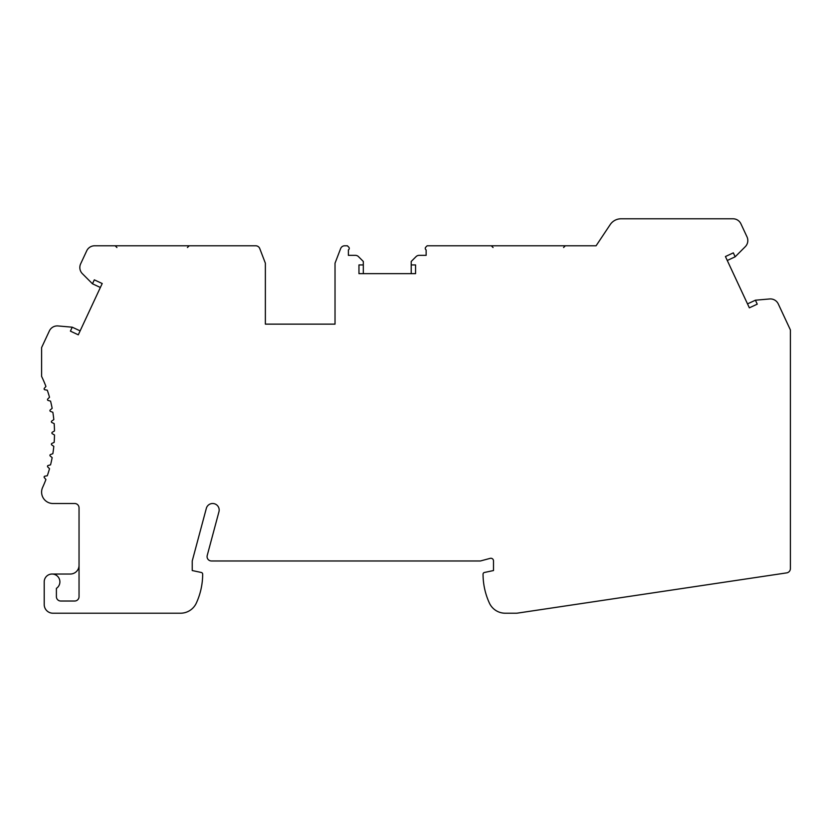 <?xml version="1.0" encoding="UTF-8"?>
<svg xmlns="http://www.w3.org/2000/svg" width="832" height="832" viewBox="0 0 832 832"><rect width="100%" height="100%" fill="white"/><g stroke="black" fill="none" stroke-linecap="round" stroke-linejoin="round"><path stroke-width="1.25" d="M363.314 273.645L363.314 264.93L358.966 264.93L358.966 273.645L415.563 273.645L415.563 264.93L411.216 264.93L411.216 261.456L416.062 256.62A4.358 4.358 0 0 1 419.141 255.351L426.14 255.351L426.14 249.902A1.737 1.737 0 0 1 425.786 247.156L427.159 245.783L596.086 245.783L610.21 224.598A13.062 13.062 0 0 1 621.078 218.785L733.023 218.785A8.705 8.705 0 0 1 740.917 223.818L747.001 236.86A8.705 8.705 0 0 1 745.264 246.698L735.166 256.797L733.325 252.855L725.431 256.537L749.351 307.83L757.245 304.148L755.404 300.206L769.642 298.958A8.705 8.705 0 0 1 778.284 303.95L790.4 329.93L790.4 568.578A4.358 4.358 0 0 1 786.687 572.884L517.483 613.122A8.705 8.705 0 0 1 516.204 613.215L505.211 613.215A17.41 17.41 0 0 1 489.382 603.054A69.659 69.659 0 0 1 483.049 574.184A1.737 1.737 0 0 1 484.422 572.478L493.49 570.544L493.49 560.872A2.61 2.61 0 0 0 490.204 558.355L480.428 560.976L211.422 560.976A4.358 4.358 0 0 1 207.22 555.495L218.951 511.722A6.531 6.531 0 0 0 213.491 503.558A6.531 6.531 0 0 0 206.336 508.342L192.234 560.976L192.234 570.544L201.302 572.478A1.737 1.737 0 0 1 202.675 574.184A69.659 69.659 0 0 1 196.342 603.054A17.41 17.41 0 0 1 180.513 613.215L52.915 613.215A8.705 8.705 0 0 1 44.21 604.51L44.21 581.87A7.831 7.831 0 0 1 52.052 574.028A7.831 7.831 0 0 1 56.399 588.38L56.399 596.669A4.358 4.358 0 0 0 60.757 601.026L74.682 601.026A4.358 4.358 0 0 0 79.04 596.669L79.04 507.863A4.358 4.358 0 0 0 74.682 503.506L52.988 503.506A11.388 11.388 0 0 1 42.64 487.365A130.603 130.603 0 0 0 45.926 479.523L44.314 477.61A0.874 0.874 0 0 1 44.834 476.195L47.289 475.758A130.603 130.603 0 0 0 49.514 468.707L47.746 466.95A0.874 0.874 0 0 1 48.142 465.494L50.554 464.849A130.603 130.603 0 0 0 52.156 457.631L50.242 456.019A0.874 0.874 0 0 1 50.502 454.542L52.853 453.679A130.603 130.603 0 0 0 53.81 446.358L51.771 444.922A0.874 0.874 0 0 1 51.896 443.425L54.163 442.364A130.603 130.603 0 0 0 54.486 434.98L52.322 433.732A0.874 0.874 0 0 1 52.322 432.224L54.486 430.976A130.603 130.603 0 0 0 54.163 423.592L51.896 422.542A0.874 0.874 0 0 1 51.771 421.034L53.81 419.598A130.603 130.603 0 0 0 52.853 412.277L50.502 411.424A0.874 0.874 0 0 1 50.242 409.937L52.156 408.335A130.603 130.603 0 0 0 50.554 401.118L48.142 400.462A0.874 0.874 0 0 1 47.746 399.006L49.514 397.249A130.603 130.603 0 0 0 47.289 390.198L44.834 389.761A0.874 0.874 0 0 1 44.314 388.346L45.926 386.433A130.603 130.603 0 0 0 41.6 376.386L41.6 347.589L49.358 330.949A8.705 8.705 0 0 1 58.011 325.946L72.238 327.194L70.408 331.136L78.291 334.818L102.211 283.525L94.318 279.843L92.477 283.795L82.378 273.686A8.705 8.705 0 0 1 80.642 263.858L86.726 250.806A8.705 8.705 0 0 1 94.619 245.783L255.694 245.783A4.358 4.358 0 0 1 259.761 248.57L265.366 263.193L265.366 324.137L335.026 324.137L265.366 324.137M79.04 565.323A8.705 8.705 0 0 1 70.335 574.028L52.052 574.028M363.314 264.93L363.314 261.456L358.467 256.62A4.358 4.358 0 0 0 355.399 255.351L348.39 255.351L348.39 249.902A1.737 1.737 0 0 0 348.754 247.156L347.37 245.783L344.698 245.783A4.358 4.358 0 0 0 340.642 248.57L335.026 263.193L335.026 324.137M735.166 256.797L727.272 260.478M747.51 303.888L755.404 300.206M411.216 264.93L411.216 273.645M100.37 287.477L92.477 283.795M72.238 327.194L80.132 330.876M188.469 245.929L189.186 245.783L187.439 247.52M116.917 247.52L115.17 245.783M493.054 247.52L491.317 245.783M563.586 247.52L565.323 245.783"/></g></svg>
